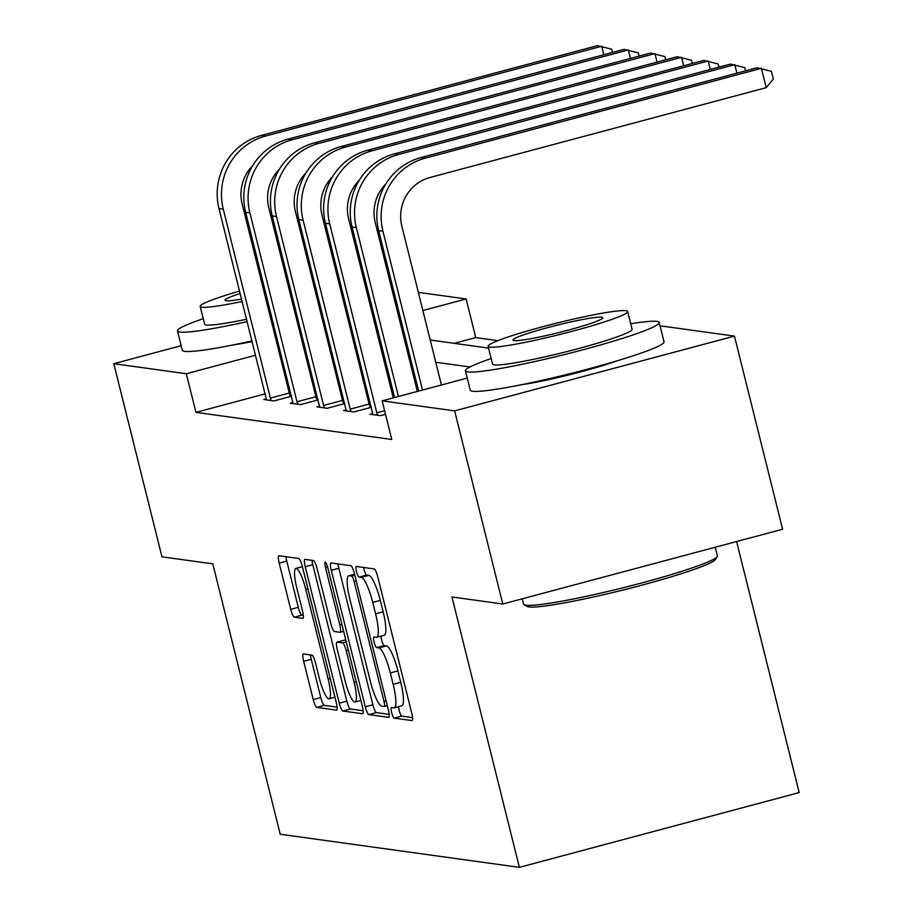 <?xml version="1.0" encoding="UTF-8"?>
<svg xmlns="http://www.w3.org/2000/svg" width="913" height="913" viewBox="0 0 913 913"><rect width="100%" height="100%" fill="white"/><g stroke="black" fill="none" stroke-linecap="round" stroke-linejoin="round"><path stroke-width="1.37" d="M391.688 712.654A5.489 1.096 -105 0 0 394.188 718.12L411.98 720.585A7.84 1.564 -105 0 0 412.117 720.574A7.84 1.564 -105 0 0 411.763 713.236L377.731 576.742A7.84 1.564 -105 0 0 374.17 568.925L356.378 566.471A5.489 1.096 -105 0 0 356.287 566.471A5.489 1.096 -105 0 0 356.526 571.618A5.489 1.096 -105 0 0 359.026 577.084L361.331 577.404A25.096 4.999 -105 0 1 372.732 602.409L375.574 613.787A25.096 4.999 -105 0 1 376.692 637.285A25.096 4.999 -105 0 1 376.259 637.308L373.965 636.989A5.489 1.096 -105 0 0 373.862 636.989A5.489 1.096 -105 0 0 374.113 642.136A5.489 1.096 -105 0 0 376.613 647.602L378.906 647.922A25.096 4.999 -105 0 1 390.319 672.927L393.149 684.305A25.096 4.999 -105 0 1 394.268 707.803A25.096 4.999 -105 0 1 393.845 707.826L391.54 707.507A5.489 1.096 -105 0 0 391.449 707.507A5.489 1.096 -105 0 0 391.688 712.654M398.661 706.628A5.489 1.096 -105 0 0 399.255 710.634A5.489 1.096 -105 0 0 401.754 716.1L412.55 717.595M363.659 567.475A5.489 1.096 -105 0 0 364.093 569.598A5.489 1.096 -105 0 0 366.592 575.064L368.886 575.384L361.331 577.404M381.075 636.11A5.489 1.096 -105 0 0 381.68 640.116A5.489 1.096 -105 0 0 384.168 645.582L386.473 645.902L378.906 647.922M324.514 322.574A62.312 5.113 166 0 1 323.213 323.019M300.639 329.855A62.312 5.113 166 0 1 299.316 330.221M276.502 336.132A62.312 5.113 166 0 1 275.178 336.452M252.171 341.565A62.312 5.113 166 0 1 233.34 344.897M616.458 361.023A62.312 5.113 166 0 1 521.277 384.761M303.458 653.948A7.84 1.564 -105 0 0 303.333 653.959A7.84 1.564 -105 0 0 303.675 661.297L313.227 699.598A7.84 1.564 -105 0 0 316.788 707.404L336.543 710.143A7.84 1.564 -105 0 0 336.68 710.131A7.84 1.564 -105 0 0 336.338 702.793L302.306 566.3A7.84 1.564 -105 0 0 298.734 558.494L278.979 555.755A7.84 1.564 -105 0 0 278.842 555.755A7.84 1.564 -105 0 0 279.195 563.104L290.722 609.359A7.84 1.564 -105 0 0 294.294 617.177L302.751 618.341A7.84 1.564 -105 0 0 302.876 618.341A7.84 1.564 -105 0 0 302.534 610.991L296.816 588.052A20.976 4.177 -105 0 1 295.88 568.411A20.976 4.177 -105 0 1 305.775 589.296L328.178 679.146A20.976 4.177 -105 0 1 329.114 698.799A20.976 4.177 -105 0 1 319.219 677.914L315.487 662.929A7.84 1.564 -105 0 0 311.915 655.123L303.458 653.948M660.225 326.534L661.959 326.078L734.463 336.11L782.612 529.243L502.789 604.007L451.958 596.965L519.371 867.35L280.211 834.242L212.797 563.857L161.955 556.827L113.805 363.694L181.162 345.696M502.789 604.007L454.64 410.873L382.136 400.841L467.251 378.096M265.204 393.845L195.941 412.356L391.768 439.473L382.136 400.841M195.941 412.356L186.309 373.737L113.805 363.694M365.303 706.799A7.84 1.564 -105 0 0 368.863 714.617L388.618 717.356A7.84 1.564 -105 0 0 388.755 717.344A7.84 1.564 -105 0 0 388.402 710.006L354.37 573.512A7.84 1.564 -105 0 0 350.809 565.695L331.054 562.956A7.84 1.564 -105 0 0 330.917 562.967A7.84 1.564 -105 0 0 331.271 570.317L365.303 706.799L372.858 704.779A7.84 1.564 -105 0 0 376.43 712.596L389.189 714.365M362.587 713.749L342.832 711.01A7.84 1.564 -105 0 1 339.259 703.193L305.227 566.711A7.84 1.564 -105 0 1 304.885 559.361A7.84 1.564 -105 0 1 305.01 559.361L313.467 560.525A7.84 1.564 -105 0 1 317.039 568.343L330.837 623.693A7.84 1.564 -105 0 0 334.398 631.511L340.013 632.287A7.84 1.564 -105 0 0 340.15 632.275A7.84 1.564 -105 0 0 339.796 624.937L325.427 567.304A5.489 1.096 -105 0 1 325.188 562.168A5.489 1.096 -105 0 1 327.767 567.635L362.37 706.4A7.84 1.564 -105 0 1 362.723 713.738A7.84 1.564 -105 0 1 362.587 713.749L362.838 713.681M519.371 867.35L799.195 792.587L736.597 541.535M393.629 393.708L392.179 393.514M367.026 390.022L365.565 389.828M340.412 386.347L338.951 386.142M313.798 382.661L312.337 382.456M289.295 387.42L287.972 387.763M385.491 414.297L380.413 415.655L370.176 414.24L372.766 413.543M371.18 406.707L369.936 406.536M371.329 407.289L353.799 411.968L343.562 410.553L346.164 409.857M344.566 403.021L343.322 402.85M344.715 403.603L327.185 408.282L316.948 406.867L319.55 406.182M317.964 399.335L316.72 399.164M318.101 399.917L300.582 404.607L290.345 403.181L292.936 402.496M291.35 395.66L290.106 395.489M291.487 396.242L273.968 400.921L263.731 399.506L266.322 398.81M497.87 340.652L475.764 337.593L454.263 343.334M734.463 336.11L454.64 410.873M391.905 289.387L393.229 289.044M418.337 292.354L466.132 298.962L422.867 310.523M475.764 337.593L466.132 298.962M377.001 332.64L378.461 332.846M403.614 336.326L405.064 336.532M430.217 340.013L488.592 348.093M400.099 316.606L398.776 316.959M376.019 323.042L374.695 323.396M279.663 348.789L278.339 349.143M255.572 355.225L186.309 373.737M469.944 366.98L435.763 362.256M410.61 358.763L409.15 358.569M383.996 355.089L382.547 354.883M357.394 351.402L355.933 351.197M330.78 347.716L329.319 347.511M304.166 344.03L302.705 343.836M394.268 707.803L401.834 705.783A25.096 4.999 -105 0 0 400.716 682.285L393.149 684.305M386.473 645.902A25.096 4.999 -105 0 1 397.885 670.907L400.716 682.285M376.692 637.285L384.247 635.265A25.096 4.999 -105 0 0 383.129 611.767L375.574 613.787M368.886 575.384A25.096 4.999 -105 0 1 380.299 600.389L383.129 611.767M338.05 563.926A7.84 1.564 -105 0 0 338.826 568.297L372.858 704.779M384.133 706.479A5.489 1.096 -105 0 0 384.225 706.479A5.489 1.096 -105 0 0 383.985 701.332L354.107 581.524A5.489 1.096 -105 0 0 351.619 576.057L349.188 575.726A25.096 4.999 -105 0 0 348.755 575.749A25.096 4.999 -105 0 0 349.884 599.248L370.301 681.144A25.096 4.999 -105 0 0 381.702 706.148L384.133 706.479M363.157 710.759L350.387 708.99L342.832 711.01M312.006 560.32A7.84 1.564 -105 0 0 312.794 564.691L346.826 701.173A7.84 1.564 -105 0 0 350.387 708.99M345.16 681.132A20.976 4.177 -105 0 0 355.054 702.017A20.976 4.177 -105 0 0 354.118 682.376L346.221 650.718A7.84 1.564 -105 0 0 342.66 642.9L337.045 642.124A7.84 1.564 -105 0 0 336.92 642.136A7.84 1.564 -105 0 0 337.262 649.474L345.16 681.132M344.361 640.173A7.84 1.564 -105 0 1 344.475 640.116A7.84 1.564 -105 0 1 344.612 640.104L345.89 640.287M285.974 556.725A7.84 1.564 -105 0 0 286.762 561.084L298.289 607.339A7.84 1.564 -105 0 0 301.861 615.157L303.321 615.351M310.454 654.918A7.84 1.564 -105 0 0 311.242 659.277L320.794 697.578A7.84 1.564 -105 0 0 324.355 705.384L337.114 707.153M441.436 385.001L401.846 226.207A39.944 39.008 -82.1 0 1 430.034 177.476L766.201 87.659L761.385 68.338L425.218 158.166A59.916 58.5 97.9 0 0 382.935 231.251L422.525 390.045M766.201 87.659L773.311 79.054L771.382 71.328L757.117 67.756L420.95 157.572A59.916 58.5 97.9 0 0 378.678 230.669L418.668 391.084M717.219 556.542L715.484 559.418A97.463 7.989 166 0 1 628.635 588.611A97.463 7.989 166 0 1 528.81 606.928A97.463 7.989 166 0 1 526.984 606.415L524.096 604.691A99.859 8.183 -14 0 0 525.956 605.216A99.859 8.183 -14 0 0 628.235 586.454A99.859 8.183 -14 0 0 717.219 556.542A99.859 8.183 -14 0 0 717.39 555.8L715.256 547.241M491.194 358.535A99.859 8.183 -14 0 0 465.436 370.815A99.859 8.183 -14 0 0 467.798 371.922A99.859 8.183 -14 0 0 574.037 352.133A99.859 8.183 -14 0 0 659.22 322.506A99.859 8.183 -14 0 0 656.869 321.399A99.859 8.183 -14 0 0 630.712 323.75M465.436 370.815L470.252 390.125A99.859 8.183 -14 0 0 472.603 391.232A99.859 8.183 -14 0 0 578.853 371.443A99.859 8.183 -14 0 0 664.036 341.816L659.22 322.506M627.665 311.493L632.093 329.262A71.899 5.9 166 0 1 570.762 350.603A71.899 5.9 166 0 1 494.264 364.846A71.899 5.9 166 0 1 492.564 364.047L488.135 346.289A71.899 5.9 -14 0 0 489.836 347.077A71.899 5.9 -14 0 0 566.334 332.834A71.899 5.9 -14 0 0 627.665 311.493A71.899 5.9 -14 0 0 625.964 310.705A71.899 5.9 -14 0 0 549.466 324.948A71.899 5.9 -14 0 0 488.135 346.289M601.758 317.176A46.335 3.8 -14 0 0 552.468 326.352A46.335 3.8 -14 0 0 512.946 340.104A46.335 3.8 -14 0 0 514.03 340.606A46.335 3.8 -14 0 0 563.332 331.43A46.335 3.8 -14 0 0 602.854 317.678A46.335 3.8 -14 0 0 601.758 317.176M522.282 598.802L523.606 604.121A99.859 8.183 -14 0 0 524.096 604.691M203.245 318.683A99.859 8.183 -14 0 0 177.487 330.951A99.859 8.183 -14 0 0 179.85 332.058A99.859 8.183 -14 0 0 247.195 321.627M270.145 316.275A99.859 8.183 -14 0 0 271.469 315.955M294.306 310.123A99.859 8.183 -14 0 0 295.629 309.769M318.329 303.436A99.859 8.183 -14 0 0 319.641 303.059M342.181 296.04A99.859 8.183 -14 0 0 343.482 295.607M365.634 287.047A99.859 8.183 -14 0 0 366.878 286.42M177.487 330.951L182.303 350.272A99.859 8.183 -14 0 0 184.666 351.368A99.859 8.183 -14 0 0 252.011 340.937M274.961 335.585A99.859 8.183 -14 0 0 276.285 335.265M299.122 329.433A99.859 8.183 -14 0 0 300.445 329.079M323.145 322.757A99.859 8.183 -14 0 0 324.457 322.369M346.997 315.362A99.859 8.183 -14 0 0 348.298 314.917M370.45 306.369A99.859 8.183 -14 0 0 371.694 305.729M342.409 291.315A71.899 5.9 166 0 1 341.177 292.023M318.991 300.423A71.899 5.9 166 0 1 317.678 300.845M295.059 307.487A71.899 5.9 166 0 1 293.735 307.841M270.921 313.718A71.899 5.9 166 0 1 269.586 314.049M246.601 319.242A71.899 5.9 166 0 1 206.315 324.982A71.899 5.9 166 0 1 204.626 324.195L200.187 306.426A71.899 5.9 -14 0 0 201.887 307.213A71.899 5.9 -14 0 0 242.173 301.484M265.158 296.28A71.899 5.9 -14 0 0 266.493 295.96M289.307 290.072A71.899 5.9 -14 0 0 290.631 289.718M313.25 283.076A71.899 5.9 -14 0 0 314.563 282.665M336.749 274.254A71.899 5.9 -14 0 0 337.981 273.546M313.216 277.255A46.335 3.8 -14 0 0 311.801 277.244M288.428 280.884A46.335 3.8 -14 0 0 287.081 281.17M264.154 286.579A46.335 3.8 -14 0 0 262.83 286.933M240.176 293.472A46.335 3.8 -14 0 0 224.997 300.24A46.335 3.8 -14 0 0 226.093 300.754A46.335 3.8 -14 0 0 241.58 299.087M264.644 294.226A46.335 3.8 -14 0 0 265.98 293.918M288.77 287.926A46.335 3.8 -14 0 0 290.083 287.549M312.44 279.8A46.335 3.8 -14 0 0 313.673 279.116M337.285 270.773A71.899 5.9 -14 0 0 335.87 270.716M312.326 273.717A71.899 5.9 -14 0 0 310.979 273.957M287.88 278.716A71.899 5.9 -14 0 0 286.545 279.024M263.64 284.548A71.899 5.9 -14 0 0 262.316 284.879M239.583 291.076A71.899 5.9 -14 0 0 200.187 306.426M365.622 281.364A99.859 8.183 -14 0 0 364.219 281.398M736.894 73.154L734.771 64.663L398.604 154.48A59.916 58.5 97.9 0 0 356.332 227.577L398.445 396.482M745.567 70.837L744.768 67.653L730.514 64.07L394.336 153.886A59.916 58.5 97.9 0 0 352.064 226.983L394.576 397.52M417.344 391.437L375.232 222.521A39.944 39.008 -82.1 0 1 385.822 183.992M377.64 415.267L376.818 412.813L384.601 410.736M710.28 69.468L708.157 60.977L371.99 150.793A59.916 58.5 97.9 0 0 329.719 223.89L376.818 412.813M718.953 67.151L718.154 63.967L703.9 60.384L367.722 150.2A59.916 58.5 97.9 0 0 325.45 223.297L372.949 414.616M393.263 397.874L348.618 218.835A39.944 39.008 -82.1 0 1 359.208 180.318M351.026 411.592L350.215 409.138L369.114 404.082L322.015 215.148A39.944 39.008 -82.1 0 1 332.594 176.631M683.666 65.793L681.555 57.291L345.376 147.107A59.916 58.5 97.9 0 0 303.105 220.204L350.215 409.138M692.339 63.476L691.552 60.281L677.286 56.697L341.12 146.525A59.916 58.5 97.9 0 0 298.836 219.611L346.335 410.941M369.114 404.082L370.279 407.563M324.423 407.906L323.601 405.452L342.501 400.396L295.401 211.474A39.944 39.008 -82.1 0 1 305.992 172.945M657.063 62.107L654.941 53.605L318.774 143.432A59.916 58.5 97.9 0 0 276.491 216.518L323.601 405.452M665.737 59.79L664.938 56.595L650.672 53.022L314.506 142.839A59.916 58.5 97.9 0 0 272.234 215.936L319.721 407.255M342.501 400.396L343.676 403.888M297.809 404.219L296.987 401.766L315.898 396.71L268.787 207.787A39.944 39.008 -82.1 0 1 279.378 169.259M630.449 58.421L628.327 49.93L292.16 139.746A59.916 58.5 97.9 0 0 249.888 212.843L296.987 401.766M639.123 56.104L638.324 52.908L624.07 49.336L287.892 139.153A59.916 58.5 97.9 0 0 245.62 212.25L293.107 403.569M315.898 396.71L317.062 400.202M271.195 400.533L270.374 398.079L289.284 393.035L242.173 204.101A39.944 39.008 -82.1 0 1 252.764 165.584M603.835 54.734L601.713 46.243L265.546 136.06A59.916 58.5 97.9 0 0 223.274 209.157L270.374 398.079M612.509 52.418L611.71 49.234L597.456 45.65L261.278 135.466A59.916 58.5 97.9 0 0 219.006 208.563L266.505 399.883M289.284 393.035L290.448 396.516M401.754 716.1L394.188 718.12M366.592 575.064L359.026 577.084M384.168 645.582L376.613 647.602M397.885 670.907L390.319 672.927M380.299 600.389L372.732 602.409M338.826 568.297L331.271 570.317M376.43 712.596L368.863 714.617M384.225 706.479L387.317 705.646L384.316 706.434M386.108 700.773L383.985 701.332M356.23 580.965L354.107 581.524M354.803 575.201L351.619 576.057M354.564 574.288L349.188 575.726M346.826 701.173L339.259 703.193M312.794 564.691L305.227 566.711M340.15 632.275L343.653 631.34L340.264 632.218M341.919 624.366L339.796 624.937M327.539 566.745L325.427 567.304M356.241 681.806L354.118 682.376M348.344 650.147L346.221 650.718M346.301 641.93L342.66 642.9M344.612 640.104L337.045 642.124M330.301 678.587L328.178 679.146M307.898 588.725L305.775 589.296M301.861 615.157L294.294 617.177M298.289 607.339L290.722 609.359M286.762 561.084L279.195 563.104M324.355 705.384L316.788 707.404M320.794 697.578L313.227 699.598M311.242 659.277L303.675 661.297M382.935 231.251L378.678 230.669M425.218 158.166L420.95 157.572M356.332 227.577L352.064 226.983M398.604 154.48L394.336 153.886M329.719 223.89L325.45 223.297M371.99 150.793L367.722 150.2M303.105 220.204L298.836 219.611M345.376 147.107L341.12 146.525M276.491 216.518L272.234 215.936M318.774 143.432L314.506 142.839M249.888 212.843L245.62 212.25M292.16 139.746L287.892 139.153M223.274 209.157L219.006 208.563M265.546 136.06L261.278 135.466M354.552 574.197L348.755 575.749M360.886 700.465L355.054 702.017M344.475 640.116L336.92 642.136M334.945 697.235L329.114 698.799M302.397 566.665L295.88 568.411"/></g></svg>
